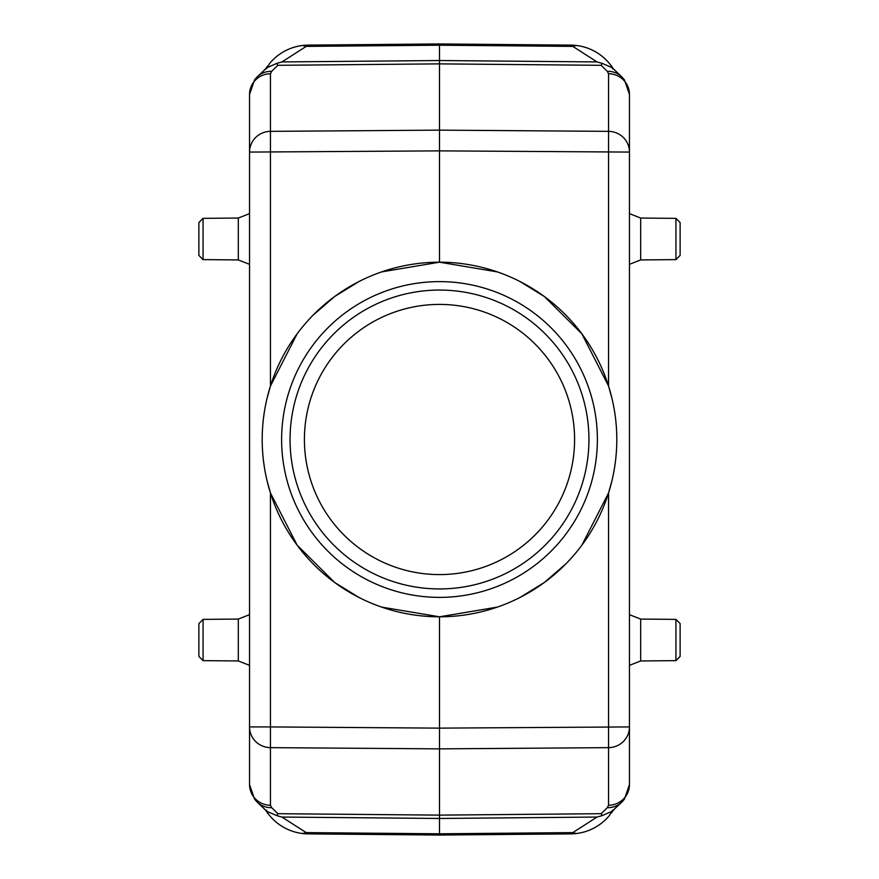 <?xml version="1.0" encoding="UTF-8"?>
<svg xmlns="http://www.w3.org/2000/svg" width="879" height="879" viewBox="0 0 879 879"><rect width="100%" height="100%" fill="white"/><g stroke="black" fill="none" stroke-linecap="round" stroke-linejoin="round"><path stroke-width="1.32" d="M439.5 574.591A135.091 135.091 0 0 1 304.409 439.5A135.091 135.091 0 0 1 439.5 304.409A135.091 135.091 0 0 1 574.591 439.5A135.091 135.091 0 0 1 439.5 574.591M439.5 290.059A149.441 149.441 0 0 1 588.941 439.5A149.441 149.441 0 0 1 439.5 588.941A149.441 149.441 0 0 1 290.059 439.5A149.441 149.441 0 0 1 439.5 290.059M439.5 281.621A157.879 157.879 0 0 1 597.379 439.5A157.879 157.879 0 0 1 439.5 597.379A157.879 157.879 0 0 1 281.621 439.5A157.879 157.879 0 0 1 439.5 281.621M381.673 271.897L439.5 262.195A177.305 177.305 0 0 0 262.195 439.5A177.305 177.305 0 0 0 439.5 616.805A177.305 177.305 0 0 0 616.805 439.5A177.305 177.305 0 0 0 439.5 262.195L497.327 271.897M267.007 398.473L270.457 386.013L297.146 333.8M313.166 315.1L334.734 296.465L359.006 281.522M264.392 411.691L263.524 417.866M263.151 421.162L262.755 425.458M262.755 453.542L263.173 458.025M263.502 460.992L264.392 467.309M267.007 480.527L270.457 492.987L297.146 545.2L334.734 582.535L359.006 597.478M497.327 607.103L439.5 616.805L381.673 607.103M611.993 480.527L608.543 492.987L581.854 545.2M565.834 563.9L544.266 582.535L519.994 597.478M614.608 467.309L615.476 461.134M615.849 457.838L616.245 453.542M616.245 425.458L615.827 420.975M615.498 418.008L614.608 411.691M611.993 398.473L608.543 386.013L581.854 333.8L544.266 296.465L519.994 281.522M608.543 492.987L608.543 747.644A21.107 20.722 -0 0 0 629.463 726.922L629.463 152.078A21.107 20.722 180 0 0 608.543 131.356L608.543 73.726A21.107 20.722 0 0 1 629.463 94.449L624.398 79.78L621.86 76.923A21.107 20.327 134.3 0 0 607.312 71.32L601.148 65.31L602.258 63.398L597.061 61.937L572.8 46.389L576.459 45.477L439.5 43.95L439.5 262.195M270.457 386.013L270.457 131.356A21.107 20.722 180 0 0 249.537 152.078L249.537 726.922A21.107 20.722 -0 0 0 270.457 747.644L270.457 726.922L249.537 726.922L249.537 784.551L254.602 799.22L257.14 802.077A21.107 20.327 -45.7 0 0 271.688 807.68L277.852 813.69L276.742 815.602L281.939 817.063L306.2 832.611L302.541 833.523L439.5 835.05L308.188 833.885A50.652 50.652 0 0 1 269.435 815.316A50.652 50.652 0 0 0 302.541 833.523M439.5 616.805L439.5 815.13L601.148 813.69L607.312 807.68A21.107 20.327 45.7 0 0 621.86 802.077L611.279 811.987M629.463 94.449L629.463 152.078L439.5 150.869L249.537 152.078L249.537 94.449A21.107 20.722 0 0 1 270.457 73.726L270.457 131.356L439.5 130.136L608.543 131.356L608.543 386.013M302.541 45.477A50.652 50.652 0 0 0 269.699 63.365A50.652 50.652 0 0 1 308.188 45.115L439.5 43.95L302.541 45.477L306.2 46.389L281.939 61.937L276.742 63.398L277.852 65.31L271.688 71.32A21.107 20.327 -134.3 0 0 257.14 76.923L267.721 67.013M270.457 492.987L270.457 726.922L439.5 728.131L629.463 726.922L629.463 784.551A21.107 20.722 180 0 1 608.543 805.274L608.543 747.644L439.5 748.864L270.457 747.644L270.457 805.274A21.107 20.722 180 0 1 249.537 784.551M576.459 833.523A50.652 50.652 0 0 0 609.565 815.316A50.652 50.652 0 0 1 570.812 833.885L576.459 833.523L572.8 832.611L439.5 833.797L439.5 835.05L570.812 833.885L439.5 835.05L439.5 815.13L277.852 813.69M572.8 832.611L597.061 817.063L602.258 815.602L601.148 813.69M621.86 76.923L612.114 67.661L602.258 63.398M611.773 66.507L610.707 66.551L612.311 67.826M613.113 68.496L612.245 67.2L613.113 68.496M612.147 67.134A50.652 50.652 0 0 0 611.377 66.035M306.2 46.389L439.5 45.203L439.5 43.95L570.812 45.115A50.652 50.652 0 0 1 609.565 63.684A50.652 50.652 0 0 0 576.459 45.477M308.188 45.115A50.652 50.652 0 0 0 269.435 63.684M267.623 66.035A50.652 50.652 0 0 0 266.853 67.134M266.755 67.2L265.887 68.496L266.755 67.189M267.227 66.507L268.293 66.551M276.742 63.398L266.634 67.87M257.14 802.077L266.886 811.339L276.742 815.602M264.546 809.295L266.689 811.174M268.293 812.449L267.227 812.493M265.887 810.504L266.755 811.8L265.887 810.504M266.853 811.866A50.652 50.652 0 0 0 267.623 812.965M611.377 812.965A50.652 50.652 0 0 0 612.147 811.866M612.245 811.8L613.113 810.504L612.245 811.811M611.773 812.493L610.707 812.449M602.258 815.602L612.366 811.13M610.707 66.551L611.279 67.013M203.06 259.613L198.874 255.393L198.874 222.574L203.06 218.355L238.297 218.047L238.297 259.92L203.06 259.613L203.06 218.355M203.06 660.645L198.874 656.426L198.874 623.607L203.06 619.387L238.297 619.08L238.297 660.953L203.06 660.645L203.06 619.387M675.94 660.645L675.94 619.387L680.126 623.607L680.126 656.426L675.94 660.645L640.681 660.953L640.681 619.08L629.463 614.685M675.94 259.613L675.94 218.355L680.126 222.574L680.126 255.393L675.94 259.613L640.681 259.92L640.681 218.047L629.463 213.652M601.148 65.31L439.5 63.87L277.852 65.31M608.543 73.726L607.312 71.32M597.061 61.937L439.5 60.53L281.939 61.937M271.688 71.32L270.457 73.726M270.457 805.274L271.688 807.68M281.939 817.063L439.5 818.47L597.061 817.063M607.312 807.68L608.543 805.274M570.812 45.115A50.652 50.652 0 0 1 609.565 63.684M439.5 45.203L572.8 46.389M308.188 833.885A50.652 50.652 0 0 1 269.435 815.316M609.565 815.316A50.652 50.652 0 0 1 570.812 833.885M439.5 833.797L306.2 832.611M612.575 68.837L611.608 66.134L609.301 63.365M269.699 63.365L266.425 68.837M257.14 76.923L254.591 79.791L249.537 94.449M266.425 810.163L267.392 812.866L269.699 815.635M609.301 815.635L612.575 810.163M621.86 802.077L624.409 799.209L629.463 784.551M611.246 66.991L614.454 69.705M611.246 812.009L614.454 809.295M267.754 66.991L264.546 69.705M238.297 218.047L249.537 213.63M249.537 264.337L238.297 259.92M238.297 619.08L249.537 614.663M249.537 665.37L238.297 660.953M629.463 665.348L640.681 660.953M675.94 619.387L640.681 619.08M629.463 264.315L640.681 259.92M675.94 218.355L640.681 218.047"/></g></svg>
